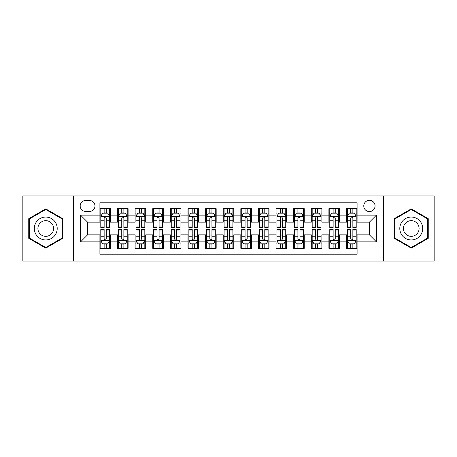 <?xml version="1.0" encoding="UTF-8"?>
<svg xmlns="http://www.w3.org/2000/svg" width="457" height="457" viewBox="0 0 457 457"><rect width="100%" height="100%" fill="white"/><g stroke="black" fill="none" stroke-linecap="round" stroke-linejoin="round"><path stroke-width="0.69" d="M369.416 200.315A5.638 5.638 0 0 0 363.778 205.953A5.638 5.638 0 0 0 369.416 211.591A5.638 5.638 0 0 0 375.054 205.953A5.638 5.638 0 0 0 369.416 200.315M383.509 261.084L434.15 261.084L434.15 195.916L383.509 195.916L383.509 261.084L73.491 261.084L73.491 195.916L22.85 195.916L22.85 261.084L73.491 261.084M357.088 208.683L346.52 208.683L346.52 215.116L339.471 215.116L339.471 222.159L346.52 222.159L346.52 215.116M339.471 215.116L339.471 208.683L328.903 208.683L328.903 215.116L321.859 215.116L321.859 222.159L328.903 222.159L328.903 215.116M321.859 215.116L321.859 208.683L311.291 208.683L311.291 215.116L304.242 215.116L304.242 222.159L311.291 222.159L311.291 215.116M304.242 215.116L304.242 208.683L293.674 208.683L293.674 215.116L286.63 215.116L286.63 222.159L293.674 222.159L293.674 215.116M286.63 215.116L286.63 208.683L276.057 208.683L276.057 215.116L269.013 215.116L269.013 222.159L276.057 222.159L276.057 215.116M269.013 215.116L269.013 208.683L258.445 208.683L258.445 215.116L251.401 215.116L251.401 222.159L258.445 222.159L258.445 215.116M251.401 215.116L251.401 208.683L240.828 208.683L240.828 215.116L233.784 215.116L233.784 222.159L240.828 222.159L240.828 215.116M233.784 215.116L233.784 208.683L223.216 208.683L223.216 215.116L216.172 215.116L216.172 222.159L223.216 222.159L223.216 215.116M216.172 215.116L216.172 208.683L205.599 208.683L205.599 215.116L198.555 215.116L198.555 222.159L205.599 222.159L205.599 215.116M198.555 215.116L198.555 208.683L187.987 208.683L187.987 215.116L180.943 215.116L180.943 222.159L187.987 222.159L187.987 215.116M180.943 215.116L180.943 208.683L170.37 208.683L170.37 215.116L163.326 215.116L163.326 222.159L170.37 222.159L170.37 215.116M163.326 215.116L163.326 208.683L152.758 208.683L152.758 215.116L145.709 215.116L145.709 222.159L152.758 222.159L152.758 215.116M145.709 215.116L145.709 208.683L135.141 208.683L135.141 215.116L128.097 215.116L128.097 222.159L135.141 222.159L135.141 215.116M128.097 215.116L128.097 208.683L117.529 208.683L117.529 222.159L110.48 222.159L110.48 208.683L99.912 208.683M99.912 248.317L110.48 248.317L110.48 234.841L117.529 234.841L117.529 248.317L128.097 248.317L128.097 234.841L135.141 234.841L135.141 241.884L128.097 241.884M135.141 241.884L135.141 248.317L145.709 248.317L145.709 234.841L152.758 234.841L152.758 241.884L145.709 241.884M152.758 241.884L152.758 248.317L163.326 248.317L163.326 234.841L170.37 234.841L170.37 241.884L163.326 241.884M170.37 241.884L170.37 248.317L180.943 248.317L180.943 234.841L187.987 234.841L187.987 241.884L180.943 241.884M187.987 241.884L187.987 248.317L198.555 248.317L198.555 234.841L205.599 234.841L205.599 241.884L198.555 241.884M205.599 241.884L205.599 248.317L216.172 248.317L216.172 234.841L223.216 234.841L223.216 241.884L216.172 241.884M223.216 241.884L223.216 248.317L233.784 248.317L233.784 234.841L240.828 234.841L240.828 241.884L233.784 241.884M240.828 241.884L240.828 248.317L251.401 248.317L251.401 234.841L258.445 234.841L258.445 241.884L251.401 241.884M258.445 241.884L258.445 248.317L269.013 248.317L269.013 234.841L276.057 234.841L276.057 241.884L269.013 241.884M276.057 241.884L276.057 248.317L286.63 248.317L286.63 234.841L293.674 234.841L293.674 241.884L286.63 241.884M293.674 241.884L293.674 248.317L304.242 248.317L304.242 234.841L311.291 234.841L311.291 241.884L304.242 241.884M311.291 241.884L311.291 248.317L321.859 248.317L321.859 234.841L328.903 234.841L328.903 241.884L321.859 241.884M328.903 241.884L328.903 248.317L339.471 248.317L339.471 234.841L346.52 234.841L346.52 241.884L339.471 241.884M85.648 211.414L89.521 211.414A5.461 5.461 0 0 0 94.982 205.953A5.461 5.461 0 0 0 89.521 200.492L85.648 200.492A5.461 5.461 0 0 0 80.186 205.953A5.461 5.461 0 0 0 85.648 211.414M383.509 195.916L73.491 195.916M357.088 215.116L357.088 202.782L99.912 202.782L99.912 222.159L87.584 222.159L87.584 234.841L99.912 234.841L99.912 254.218L357.088 254.218L357.088 234.841L369.416 234.841L369.416 222.159L357.088 222.159L357.088 215.116L376.459 215.116L376.459 241.884L357.088 241.884M99.912 241.884L80.541 241.884L80.541 215.116L99.912 215.116M346.52 241.884L346.52 248.317L357.088 248.317M99.912 213.088L100.797 213.088M104.139 213.088L106.253 213.088M109.6 213.088L110.48 213.088M99.912 221.982L100.797 221.982M104.139 221.982L106.253 221.982M109.6 221.982L110.48 221.982M99.912 235.018L100.797 235.018M104.139 235.018L106.253 235.018M109.6 235.018L110.48 235.018M99.912 243.912L100.797 243.912M104.139 243.912L106.253 243.912M109.6 243.912L110.48 243.912M117.529 221.982L118.409 221.982M121.756 221.982L123.87 221.982M127.217 221.982L128.097 221.982M117.529 213.088L118.409 213.088M121.756 213.088L123.87 213.088M127.217 213.088L128.097 213.088M117.529 235.018L118.409 235.018M121.756 235.018L123.87 235.018M127.217 235.018L128.097 235.018M117.529 243.912L118.409 243.912M121.756 243.912L123.87 243.912M127.217 243.912L128.097 243.912M135.141 235.018L136.026 235.018M139.368 235.018L141.481 235.018M144.829 235.018L145.709 235.018M135.141 243.912L136.026 243.912M139.368 243.912L141.481 243.912M144.829 243.912L145.709 243.912M135.141 213.088L136.026 213.088M139.368 213.088L141.481 213.088M144.829 213.088L145.709 213.088M135.141 221.982L136.026 221.982M139.368 221.982L141.481 221.982M144.829 221.982L145.709 221.982M152.758 235.018L153.638 235.018M156.985 235.018L159.099 235.018M162.446 235.018L163.326 235.018M152.758 243.912L153.638 243.912M156.985 243.912L159.099 243.912M162.446 243.912L163.326 243.912M152.758 213.088L153.638 213.088M156.985 213.088L159.099 213.088M162.446 213.088L163.326 213.088M152.758 221.982L153.638 221.982M156.985 221.982L159.099 221.982M162.446 221.982L163.326 221.982M170.37 235.018L171.255 235.018M174.597 235.018L176.71 235.018M180.058 235.018L180.943 235.018M170.37 243.912L171.255 243.912M174.597 243.912L176.71 243.912M180.058 243.912L180.943 243.912M170.37 213.088L171.255 213.088M174.597 213.088L176.71 213.088M180.058 213.088L180.943 213.088M170.37 221.982L171.255 221.982M174.597 221.982L176.71 221.982M180.058 221.982L180.943 221.982M187.987 235.018L188.867 235.018M192.214 235.018L194.328 235.018M197.675 235.018L198.555 235.018M187.987 243.912L188.867 243.912M192.214 243.912L194.328 243.912M197.675 243.912L198.555 243.912M187.987 213.088L188.867 213.088M192.214 213.088L194.328 213.088M197.675 213.088L198.555 213.088M187.987 221.982L188.867 221.982M192.214 221.982L194.328 221.982M197.675 221.982L198.555 221.982M205.599 235.018L206.484 235.018M209.826 235.018L211.939 235.018M215.287 235.018L216.172 235.018M205.599 243.912L206.484 243.912M209.826 243.912L211.939 243.912M215.287 243.912L216.172 243.912M205.599 213.088L206.484 213.088M209.826 213.088L211.939 213.088M215.287 213.088L216.172 213.088M205.599 221.982L206.484 221.982M209.826 221.982L211.939 221.982M215.287 221.982L216.172 221.982M223.216 235.018L224.096 235.018M227.443 235.018L229.557 235.018M232.904 235.018L233.784 235.018M223.216 243.912L224.096 243.912M227.443 243.912L229.557 243.912M232.904 243.912L233.784 243.912M223.216 213.088L224.096 213.088M227.443 213.088L229.557 213.088M232.904 213.088L233.784 213.088M223.216 221.982L224.096 221.982M227.443 221.982L229.557 221.982M232.904 221.982L233.784 221.982M240.828 235.018L241.713 235.018M245.061 235.018L247.174 235.018M250.516 235.018L251.401 235.018M240.828 243.912L241.713 243.912M245.061 243.912L247.174 243.912M250.516 243.912L251.401 243.912M240.828 213.088L241.713 213.088M245.061 213.088L247.174 213.088M250.516 213.088L251.401 213.088M240.828 221.982L241.713 221.982M245.061 221.982L247.174 221.982M250.516 221.982L251.401 221.982M258.445 235.018L259.325 235.018M262.672 235.018L264.786 235.018M268.133 235.018L269.013 235.018M258.445 243.912L259.325 243.912M262.672 243.912L264.786 243.912M268.133 243.912L269.013 243.912M258.445 213.088L259.325 213.088M262.672 213.088L264.786 213.088M268.133 213.088L269.013 213.088M258.445 221.982L259.325 221.982M262.672 221.982L264.786 221.982M268.133 221.982L269.013 221.982M276.057 235.018L276.942 235.018M280.29 235.018L282.403 235.018M285.745 235.018L286.63 235.018M276.057 243.912L276.942 243.912M280.29 243.912L282.403 243.912M285.745 243.912L286.63 243.912M276.057 213.088L276.942 213.088M280.29 213.088L282.403 213.088M285.745 213.088L286.63 213.088M276.057 221.982L276.942 221.982M280.29 221.982L282.403 221.982M285.745 221.982L286.63 221.982M293.674 235.018L294.554 235.018M297.901 235.018L300.015 235.018M303.362 235.018L304.242 235.018M293.674 243.912L294.554 243.912M297.901 243.912L300.015 243.912M303.362 243.912L304.242 243.912M293.674 213.088L294.554 213.088M297.901 213.088L300.015 213.088M303.362 213.088L304.242 213.088M293.674 221.982L294.554 221.982M297.901 221.982L300.015 221.982M303.362 221.982L304.242 221.982M311.291 235.018L312.171 235.018M315.519 235.018L317.632 235.018M320.974 235.018L321.859 235.018M311.291 243.912L312.171 243.912M315.519 243.912L317.632 243.912M320.974 243.912L321.859 243.912M311.291 213.088L312.171 213.088M315.519 213.088L317.632 213.088M320.974 213.088L321.859 213.088M311.291 221.982L312.171 221.982M315.519 221.982L317.632 221.982M320.974 221.982L321.859 221.982M328.903 235.018L329.783 235.018M333.13 235.018L335.244 235.018M338.591 235.018L339.471 235.018M328.903 243.912L329.783 243.912M333.13 243.912L335.244 243.912M338.591 243.912L339.471 243.912M328.903 213.088L329.783 213.088M333.13 213.088L335.244 213.088M338.591 213.088L339.471 213.088M328.903 221.982L329.783 221.982M333.13 221.982L335.244 221.982M338.591 221.982L339.471 221.982M346.52 235.018L347.4 235.018M350.748 235.018L352.861 235.018M356.203 235.018L357.088 235.018M346.52 243.912L347.4 243.912M350.748 243.912L352.861 243.912M356.203 243.912L357.088 243.912M346.52 213.088L347.4 213.088M350.748 213.088L352.861 213.088M356.203 213.088L357.088 213.088M346.52 221.982L347.4 221.982M350.748 221.982L352.861 221.982M356.203 221.982L357.088 221.982M87.584 222.159L80.541 215.116M87.584 234.841L80.541 241.884M376.459 215.116L369.416 222.159M376.459 241.884L369.416 234.841M45.751 248.128L62.746 238.314L62.746 218.686L45.751 208.872L28.751 218.686L28.751 238.314L45.751 248.128M428.249 218.686L411.249 208.872L394.254 218.686L394.254 238.314L411.249 248.128L428.249 238.314L428.249 218.686M106.253 210.974L104.139 210.974M109.6 226.009L106.253 226.009L106.253 227.443L109.6 227.443L109.6 216.698L107.841 213.173L102.557 213.173L100.797 216.698L100.797 227.443L104.139 227.443L104.139 226.009L100.797 226.009M100.797 216.698L100.797 208.683M109.6 216.698L109.6 208.683M104.139 213.173L104.139 208.683M106.253 208.683L106.253 213.173M106.253 226.009L106.253 218.018C105.55 216.664 104.847 216.664 104.139 218.018L104.139 226.009M104.139 246.026L106.253 246.026M100.797 230.991L104.139 230.991L104.139 229.557L100.797 229.557L100.797 240.302L102.557 243.827L107.841 243.827L109.6 240.302L109.6 229.557L106.253 229.557L106.253 230.991L109.6 230.991M109.6 240.302L109.6 248.317M100.797 240.302L100.797 248.317M106.253 243.827L106.253 248.317M104.139 248.317L104.139 243.827M104.139 230.991L104.139 238.982C104.847 240.336 105.55 240.336 106.253 238.982L106.253 230.991M45.751 217.052A11.448 11.448 0 0 0 34.298 228.5A11.448 11.448 0 0 0 45.751 239.948A11.448 11.448 0 0 0 57.199 228.5A11.448 11.448 0 0 0 45.751 217.052M45.751 220.662A7.838 7.838 0 0 0 37.908 228.5A7.838 7.838 0 0 0 45.751 236.338A7.838 7.838 0 0 0 53.589 228.5A7.838 7.838 0 0 0 45.751 220.662M62.221 238.011L45.751 247.517L29.277 238.011L29.277 218.989L45.751 209.483L62.221 218.989L62.221 238.011M401.337 222.776A11.448 11.448 0 0 0 405.525 238.417A11.448 11.448 0 0 0 421.165 234.224A11.448 11.448 0 0 0 416.978 218.583A11.448 11.448 0 0 0 401.337 222.776M404.462 224.581A7.838 7.838 0 0 0 407.33 235.286A7.838 7.838 0 0 0 418.041 232.419A7.838 7.838 0 0 0 415.173 221.714A7.838 7.838 0 0 0 404.462 224.581M427.723 218.989L427.723 238.011L411.249 247.517L394.779 238.011L394.779 218.989L411.249 209.483L427.723 218.989M123.87 210.974L121.756 210.974M127.217 226.009L123.87 226.009L123.87 227.443L127.217 227.443L127.217 216.698L125.452 213.173L120.168 213.173L118.409 216.698L118.409 227.443L121.756 227.443L121.756 226.009L118.409 226.009M118.409 216.698L118.409 208.683M127.217 216.698L127.217 208.683M121.756 213.173L121.756 208.683M123.87 208.683L123.87 213.173M123.87 226.009L123.87 218.018C123.167 216.664 122.459 216.664 121.756 218.018L121.756 226.009M141.481 210.974L139.368 210.974M144.829 226.009L141.481 226.009L141.481 227.443L144.829 227.443L144.829 216.698L143.07 213.173L137.786 213.173L136.026 216.698L136.026 227.443L139.368 227.443L139.368 226.009L136.026 226.009M136.026 216.698L136.026 208.683M144.829 216.698L144.829 208.683M139.368 213.173L139.368 208.683M141.481 208.683L141.481 213.173M141.481 226.009L141.481 218.018C140.779 216.664 140.076 216.664 139.368 218.018L139.368 226.009M159.099 210.974L156.985 210.974M162.446 226.009L159.099 226.009L159.099 227.443L162.446 227.443L162.446 216.698L160.681 213.173L155.397 213.173L153.638 216.698L153.638 227.443L156.985 227.443L156.985 226.009L153.638 226.009M153.638 216.698L153.638 208.683M162.446 216.698L162.446 208.683M156.985 213.173L156.985 208.683M159.099 208.683L159.099 213.173M159.099 226.009L159.099 218.018C158.396 216.664 157.688 216.664 156.985 218.018L156.985 226.009M176.71 210.974L174.597 210.974M180.058 226.009L176.71 226.009L176.71 227.443L180.058 227.443L180.058 216.698L178.299 213.173L173.014 213.173L171.255 216.698L171.255 227.443L174.597 227.443L174.597 226.009L171.255 226.009M171.255 216.698L171.255 208.683M180.058 216.698L180.058 208.683M174.597 213.173L174.597 208.683M176.71 208.683L176.71 213.173M176.71 226.009L176.71 218.018C176.008 216.664 175.305 216.664 174.597 218.018L174.597 226.009M121.756 246.026L123.87 246.026M118.409 230.991L121.756 230.991L121.756 229.557L118.409 229.557L118.409 240.302L120.168 243.827L125.452 243.827L127.217 240.302L127.217 229.557L123.87 229.557L123.87 230.991L127.217 230.991M127.217 240.302L127.217 248.317M118.409 240.302L118.409 248.317M123.87 243.827L123.87 248.317M121.756 248.317L121.756 243.827M121.756 230.991L121.756 238.982C122.459 240.336 123.162 240.336 123.87 238.982L123.87 230.991M139.368 246.026L141.481 246.026M136.026 230.991L139.368 230.991L139.368 229.557L136.026 229.557L136.026 240.302L137.786 243.827L143.07 243.827L144.829 240.302L144.829 229.557L141.481 229.557L141.481 230.991L144.829 230.991M144.829 240.302L144.829 248.317M136.026 240.302L136.026 248.317M141.481 243.827L141.481 248.317M139.368 248.317L139.368 243.827M139.368 230.991L139.368 238.982C140.076 240.336 140.779 240.336 141.481 238.982L141.481 230.991M156.985 246.026L159.099 246.026M153.638 230.991L156.985 230.991L156.985 229.557L153.638 229.557L153.638 240.302L155.397 243.827L160.681 243.827L162.446 240.302L162.446 229.557L159.099 229.557L159.099 230.991L162.446 230.991M162.446 240.302L162.446 248.317M153.638 240.302L153.638 248.317M159.099 243.827L159.099 248.317M156.985 248.317L156.985 243.827M156.985 230.991L156.985 238.982C157.688 240.336 158.39 240.336 159.099 238.982L159.099 230.991M174.597 246.026L176.71 246.026M171.255 230.991L174.597 230.991L174.597 229.557L171.255 229.557L171.255 240.302L173.014 243.827L178.299 243.827L180.058 240.302L180.058 229.557L176.71 229.557L176.71 230.991L180.058 230.991M180.058 240.302L180.058 248.317M171.255 240.302L171.255 248.317M176.71 243.827L176.71 248.317M174.597 248.317L174.597 243.827M174.597 230.991L174.597 238.982C175.305 240.336 176.008 240.336 176.71 238.982L176.71 230.991M194.328 210.974L192.214 210.974M197.675 226.009L194.328 226.009L194.328 227.443L197.675 227.443L197.675 216.698L195.916 213.173L190.626 213.173L188.867 216.698L188.867 227.443L192.214 227.443L192.214 226.009L188.867 226.009M188.867 216.698L188.867 208.683M197.675 216.698L197.675 208.683M192.214 213.173L192.214 208.683M194.328 208.683L194.328 213.173M194.328 226.009L194.328 218.018C193.625 216.664 192.917 216.664 192.214 218.018L192.214 226.009M192.214 246.026L194.328 246.026M188.867 230.991L192.214 230.991L192.214 229.557L188.867 229.557L188.867 240.302L190.626 243.827L195.916 243.827L197.675 240.302L197.675 229.557L194.328 229.557L194.328 230.991L197.675 230.991M197.675 240.302L197.675 248.317M188.867 240.302L188.867 248.317M194.328 243.827L194.328 248.317M192.214 248.317L192.214 243.827M192.214 230.991L192.214 238.982C192.917 240.336 193.619 240.336 194.328 238.982L194.328 230.991M211.939 210.974L209.826 210.974M215.287 226.009L211.939 226.009L211.939 227.443L215.287 227.443L215.287 216.698L213.528 213.173L208.243 213.173L206.484 216.698L206.484 227.443L209.826 227.443L209.826 226.009L206.484 226.009M206.484 216.698L206.484 208.683M215.287 216.698L215.287 208.683M209.826 213.173L209.826 208.683M211.939 208.683L211.939 213.173M211.939 226.009L211.939 218.018C211.237 216.664 210.534 216.664 209.826 218.018L209.826 226.009M209.826 246.026L211.939 246.026M206.484 230.991L209.826 230.991L209.826 229.557L206.484 229.557L206.484 240.302L208.243 243.827L213.528 243.827L215.287 240.302L215.287 229.557L211.939 229.557L211.939 230.991L215.287 230.991M215.287 240.302L215.287 248.317M206.484 240.302L206.484 248.317M211.939 243.827L211.939 248.317M209.826 248.317L209.826 243.827M209.826 230.991L209.826 238.982C210.534 240.336 211.237 240.336 211.939 238.982L211.939 230.991M229.557 210.974L227.443 210.974M232.904 226.009L229.557 226.009L229.557 227.443L232.904 227.443L232.904 216.698L231.145 213.173L225.855 213.173L224.096 216.698L224.096 227.443L227.443 227.443L227.443 226.009L224.096 226.009M224.096 216.698L224.096 208.683M232.904 216.698L232.904 208.683M227.443 213.173L227.443 208.683M229.557 208.683L229.557 213.173M229.557 226.009L229.557 218.018C228.854 216.664 228.146 216.664 227.443 218.018L227.443 226.009M227.443 246.026L229.557 246.026M224.096 230.991L227.443 230.991L227.443 229.557L224.096 229.557L224.096 240.302L225.855 243.827L231.145 243.827L232.904 240.302L232.904 229.557L229.557 229.557L229.557 230.991L232.904 230.991M232.904 240.302L232.904 248.317M224.096 240.302L224.096 248.317M229.557 243.827L229.557 248.317M227.443 248.317L227.443 243.827M227.443 230.991L227.443 238.982C228.146 240.336 228.854 240.336 229.557 238.982L229.557 230.991M247.174 210.974L245.061 210.974M250.516 226.009L247.174 226.009L247.174 227.443L250.516 227.443L250.516 216.698L248.757 213.173L243.472 213.173L241.713 216.698L241.713 227.443L245.061 227.443L245.061 226.009L241.713 226.009M241.713 216.698L241.713 208.683M250.516 216.698L250.516 208.683M245.061 213.173L245.061 208.683M247.174 208.683L247.174 213.173M247.174 226.009L247.174 218.018C246.466 216.664 245.763 216.664 245.061 218.018L245.061 226.009M245.061 246.026L247.174 246.026M241.713 230.991L245.061 230.991L245.061 229.557L241.713 229.557L241.713 240.302L243.472 243.827L248.757 243.827L250.516 240.302L250.516 229.557L247.174 229.557L247.174 230.991L250.516 230.991M250.516 240.302L250.516 248.317M241.713 240.302L241.713 248.317M247.174 243.827L247.174 248.317M245.061 248.317L245.061 243.827M245.061 230.991L245.061 238.982C245.763 240.336 246.466 240.336 247.174 238.982L247.174 230.991M264.786 210.974L262.672 210.974M268.133 226.009L264.786 226.009L264.786 227.443L268.133 227.443L268.133 216.698L266.374 213.173L261.084 213.173L259.325 216.698L259.325 227.443L262.672 227.443L262.672 226.009L259.325 226.009M259.325 216.698L259.325 208.683M268.133 216.698L268.133 208.683M262.672 213.173L262.672 208.683M264.786 208.683L264.786 213.173M264.786 226.009L264.786 218.018C264.083 216.664 263.381 216.664 262.672 218.018L262.672 226.009M262.672 246.026L264.786 246.026M259.325 230.991L262.672 230.991L262.672 229.557L259.325 229.557L259.325 240.302L261.084 243.827L266.374 243.827L268.133 240.302L268.133 229.557L264.786 229.557L264.786 230.991L268.133 230.991M268.133 240.302L268.133 248.317M259.325 240.302L259.325 248.317M264.786 243.827L264.786 248.317M262.672 248.317L262.672 243.827M262.672 230.991L262.672 238.982C263.375 240.336 264.083 240.336 264.786 238.982L264.786 230.991M282.403 210.974L280.29 210.974M285.745 226.009L282.403 226.009L282.403 227.443L285.745 227.443L285.745 216.698L283.986 213.173L278.701 213.173L276.942 216.698L276.942 227.443L280.29 227.443L280.29 226.009L276.942 226.009M276.942 216.698L276.942 208.683M285.745 216.698L285.745 208.683M280.29 213.173L280.29 208.683M282.403 208.683L282.403 213.173M282.403 226.009L282.403 218.018C281.695 216.664 280.992 216.664 280.29 218.018L280.29 226.009M280.29 246.026L282.403 246.026M276.942 230.991L280.29 230.991L280.29 229.557L276.942 229.557L276.942 240.302L278.701 243.827L283.986 243.827L285.745 240.302L285.745 229.557L282.403 229.557L282.403 230.991L285.745 230.991M285.745 240.302L285.745 248.317M276.942 240.302L276.942 248.317M282.403 243.827L282.403 248.317M280.29 248.317L280.29 243.827M280.29 230.991L280.29 238.982C280.992 240.336 281.695 240.336 282.403 238.982L282.403 230.991M300.015 210.974L297.901 210.974M303.362 226.009L300.015 226.009L300.015 227.443L303.362 227.443L303.362 216.698L301.603 213.173L296.319 213.173L294.554 216.698L294.554 227.443L297.901 227.443L297.901 226.009L294.554 226.009M294.554 216.698L294.554 208.683M303.362 216.698L303.362 208.683M297.901 213.173L297.901 208.683M300.015 208.683L300.015 213.173M300.015 226.009L300.015 218.018C299.312 216.664 298.61 216.664 297.901 218.018L297.901 226.009M297.901 246.026L300.015 246.026M294.554 230.991L297.901 230.991L297.901 229.557L294.554 229.557L294.554 240.302L296.319 243.827L301.603 243.827L303.362 240.302L303.362 229.557L300.015 229.557L300.015 230.991L303.362 230.991M303.362 240.302L303.362 248.317M294.554 240.302L294.554 248.317M300.015 243.827L300.015 248.317M297.901 248.317L297.901 243.827M297.901 230.991L297.901 238.982C298.604 240.336 299.312 240.336 300.015 238.982L300.015 230.991M317.632 210.974L315.519 210.974M320.974 226.009L317.632 226.009L317.632 227.443L320.974 227.443L320.974 216.698L319.214 213.173L313.93 213.173L312.171 216.698L312.171 227.443L315.519 227.443L315.519 226.009L312.171 226.009M312.171 216.698L312.171 208.683M320.974 216.698L320.974 208.683M315.519 213.173L315.519 208.683M317.632 208.683L317.632 213.173M317.632 226.009L317.632 218.018C316.924 216.664 316.221 216.664 315.519 218.018L315.519 226.009M315.519 246.026L317.632 246.026M312.171 230.991L315.519 230.991L315.519 229.557L312.171 229.557L312.171 240.302L313.93 243.827L319.214 243.827L320.974 240.302L320.974 229.557L317.632 229.557L317.632 230.991L320.974 230.991M320.974 240.302L320.974 248.317M312.171 240.302L312.171 248.317M317.632 243.827L317.632 248.317M315.519 248.317L315.519 243.827M315.519 230.991L315.519 238.982C316.221 240.336 316.924 240.336 317.632 238.982L317.632 230.991M335.244 210.974L333.13 210.974M338.591 226.009L335.244 226.009L335.244 227.443L338.591 227.443L338.591 216.698L336.832 213.173L331.548 213.173L329.783 216.698L329.783 227.443L333.13 227.443L333.13 226.009L329.783 226.009M329.783 216.698L329.783 208.683M338.591 216.698L338.591 208.683M333.13 213.173L333.13 208.683M335.244 208.683L335.244 213.173M335.244 226.009L335.244 218.018C334.541 216.664 333.839 216.664 333.13 218.018L333.13 226.009M333.13 246.026L335.244 246.026M329.783 230.991L333.13 230.991L333.13 229.557L329.783 229.557L329.783 240.302L331.548 243.827L336.832 243.827L338.591 240.302L338.591 229.557L335.244 229.557L335.244 230.991L338.591 230.991M338.591 240.302L338.591 248.317M329.783 240.302L329.783 248.317M335.244 243.827L335.244 248.317M333.13 248.317L333.13 243.827M333.13 230.991L333.13 238.982C333.833 240.336 334.541 240.336 335.244 238.982L335.244 230.991M352.861 210.974L350.748 210.974M356.203 226.009L352.861 226.009L352.861 227.443L356.203 227.443L356.203 216.698L354.443 213.173L349.159 213.173L347.4 216.698L347.4 227.443L350.748 227.443L350.748 226.009L347.4 226.009M347.4 216.698L347.4 208.683M356.203 216.698L356.203 208.683M350.748 213.173L350.748 208.683M352.861 208.683L352.861 213.173M352.861 226.009L352.861 218.018C352.153 216.664 351.45 216.664 350.748 218.018L350.748 226.009M350.748 246.026L352.861 246.026M347.4 230.991L350.748 230.991L350.748 229.557L347.4 229.557L347.4 240.302L349.159 243.827L354.443 243.827L356.203 240.302L356.203 229.557L352.861 229.557L352.861 230.991L356.203 230.991M356.203 240.302L356.203 248.317M347.4 240.302L347.4 248.317M352.861 243.827L352.861 248.317M350.748 248.317L350.748 243.827M350.748 230.991L350.748 238.982C351.45 240.336 352.153 240.336 352.861 238.982L352.861 230.991M117.529 241.884L110.48 241.884M117.529 215.116L110.48 215.116M109.56 216.612L100.837 216.612M100.797 214.144L102.071 214.144M108.326 214.144L109.6 214.144M104.139 220.782L100.797 220.782M109.6 220.782L106.253 220.782M106.253 212.094L104.139 212.094M100.837 240.388L109.56 240.388M109.6 242.856L108.326 242.856M102.071 242.856L100.797 242.856M106.253 236.218L109.6 236.218M100.797 236.218L104.139 236.218M104.139 244.906L106.253 244.906M127.172 216.612L118.454 216.612M118.409 214.144L119.688 214.144M125.938 214.144L127.217 214.144M121.756 220.782L118.409 220.782M127.217 220.782L123.87 220.782M123.87 212.094L121.756 212.094M144.789 216.612L136.066 216.612M136.026 214.144L137.3 214.144M143.555 214.144L144.829 214.144M139.368 220.782L136.026 220.782M144.829 220.782L141.481 220.782M141.481 212.094L139.368 212.094M162.401 216.612L153.683 216.612M153.638 214.144L154.917 214.144M161.167 214.144L162.446 214.144M156.985 220.782L153.638 220.782M162.446 220.782L159.099 220.782M159.099 212.094L156.985 212.094M180.018 216.612L171.295 216.612M171.255 214.144L172.529 214.144M178.784 214.144L180.058 214.144M174.597 220.782L171.255 220.782M180.058 220.782L176.71 220.782M176.71 212.094L174.597 212.094M118.454 240.388L127.172 240.388M127.217 242.856L125.938 242.856M119.688 242.856L118.409 242.856M123.87 236.218L127.217 236.218M118.409 236.218L121.756 236.218M121.756 244.906L123.87 244.906M136.066 240.388L144.789 240.388M144.829 242.856L143.555 242.856M137.3 242.856L136.026 242.856M141.481 236.218L144.829 236.218M136.026 236.218L139.368 236.218M139.368 244.906L141.481 244.906M153.683 240.388L162.401 240.388M162.446 242.856L161.167 242.856M154.917 242.856L153.638 242.856M159.099 236.218L162.446 236.218M153.638 236.218L156.985 236.218M156.985 244.906L159.099 244.906M171.295 240.388L180.018 240.388M180.058 242.856L178.784 242.856M172.529 242.856L171.255 242.856M176.71 236.218L180.058 236.218M171.255 236.218L174.597 236.218M174.597 244.906L176.71 244.906M197.63 216.612L188.912 216.612M188.867 214.144L190.146 214.144M196.396 214.144L197.675 214.144M192.214 220.782L188.867 220.782M197.675 220.782L194.328 220.782M194.328 212.094L192.214 212.094M188.912 240.388L197.63 240.388M197.675 242.856L196.396 242.856M190.146 242.856L188.867 242.856M194.328 236.218L197.675 236.218M188.867 236.218L192.214 236.218M192.214 244.906L194.328 244.906M215.247 216.612L206.524 216.612M206.484 214.144L207.758 214.144M214.013 214.144L215.287 214.144M209.826 220.782L206.484 220.782M215.287 220.782L211.939 220.782M211.939 212.094L209.826 212.094M206.524 240.388L215.247 240.388M215.287 242.856L214.013 242.856M207.758 242.856L206.484 242.856M211.939 236.218L215.287 236.218M206.484 236.218L209.826 236.218M209.826 244.906L211.939 244.906M232.859 216.612L224.141 216.612M224.096 214.144L225.375 214.144M231.625 214.144L232.904 214.144M227.443 220.782L224.096 220.782M232.904 220.782L229.557 220.782M229.557 212.094L227.443 212.094M224.141 240.388L232.859 240.388M232.904 242.856L231.625 242.856M225.375 242.856L224.096 242.856M229.557 236.218L232.904 236.218M224.096 236.218L227.443 236.218M227.443 244.906L229.557 244.906M250.476 216.612L241.753 216.612M241.713 214.144L242.987 214.144M249.242 214.144L250.516 214.144M245.061 220.782L241.713 220.782M250.516 220.782L247.174 220.782M247.174 212.094L245.061 212.094M241.753 240.388L250.476 240.388M250.516 242.856L249.242 242.856M242.987 242.856L241.713 242.856M247.174 236.218L250.516 236.218M241.713 236.218L245.061 236.218M245.061 244.906L247.174 244.906M268.088 216.612L259.37 216.612M259.325 214.144L260.604 214.144M266.854 214.144L268.133 214.144M262.672 220.782L259.325 220.782M268.133 220.782L264.786 220.782M264.786 212.094L262.672 212.094M259.37 240.388L268.088 240.388M268.133 242.856L266.854 242.856M260.604 242.856L259.325 242.856M264.786 236.218L268.133 236.218M259.325 236.218L262.672 236.218M262.672 244.906L264.786 244.906M285.705 216.612L276.982 216.612M276.942 214.144L278.216 214.144M284.471 214.144L285.745 214.144M280.29 220.782L276.942 220.782M285.745 220.782L282.403 220.782M282.403 212.094L280.29 212.094M276.982 240.388L285.705 240.388M285.745 242.856L284.471 242.856M278.216 242.856L276.942 242.856M282.403 236.218L285.745 236.218M276.942 236.218L280.29 236.218M280.29 244.906L282.403 244.906M303.317 216.612L294.599 216.612M294.554 214.144L295.833 214.144M302.083 214.144L303.362 214.144M297.901 220.782L294.554 220.782M303.362 220.782L300.015 220.782M300.015 212.094L297.901 212.094M294.599 240.388L303.317 240.388M303.362 242.856L302.083 242.856M295.833 242.856L294.554 242.856M300.015 236.218L303.362 236.218M294.554 236.218L297.901 236.218M297.901 244.906L300.015 244.906M320.934 216.612L312.211 216.612M312.171 214.144L313.445 214.144M319.7 214.144L320.974 214.144M315.519 220.782L312.171 220.782M320.974 220.782L317.632 220.782M317.632 212.094L315.519 212.094M312.211 240.388L320.934 240.388M320.974 242.856L319.7 242.856M313.445 242.856L312.171 242.856M317.632 236.218L320.974 236.218M312.171 236.218L315.519 236.218M315.519 244.906L317.632 244.906M338.546 216.612L329.828 216.612M329.783 214.144L331.062 214.144M337.312 214.144L338.591 214.144M333.13 220.782L329.783 220.782M338.591 220.782L335.244 220.782M335.244 212.094L333.13 212.094M329.828 240.388L338.546 240.388M338.591 242.856L337.312 242.856M331.062 242.856L329.783 242.856M335.244 236.218L338.591 236.218M329.783 236.218L333.13 236.218M333.13 244.906L335.244 244.906M356.163 216.612L347.44 216.612M347.4 214.144L348.674 214.144M354.929 214.144L356.203 214.144M350.748 220.782L347.4 220.782M356.203 220.782L352.861 220.782M352.861 212.094L350.748 212.094M347.44 240.388L356.163 240.388M356.203 242.856L354.929 242.856M348.674 242.856L347.4 242.856M352.861 236.218L356.203 236.218M347.4 236.218L350.748 236.218M350.748 244.906L352.861 244.906"/></g></svg>
